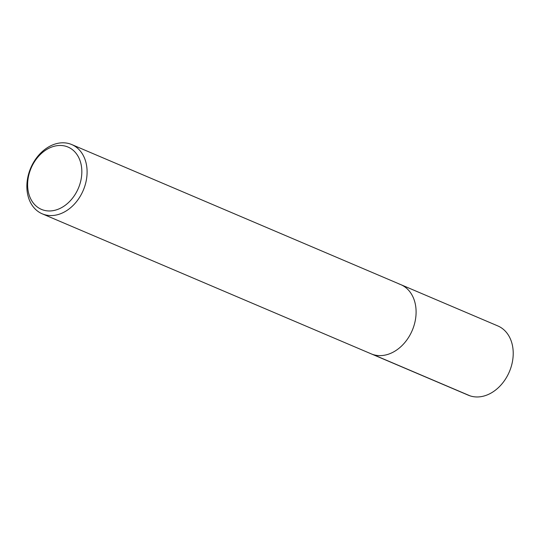 <?xml version="1.0" encoding="UTF-8"?>
<svg xmlns="http://www.w3.org/2000/svg" width="540" height="540" viewBox="0 0 540 540"><rect width="100%" height="100%" fill="white"/><g stroke="black" fill="none" stroke-linecap="round" stroke-linejoin="round"><path stroke-width="0.81" d="M66.353 146.435A33.878 25.684 113.1 0 1 70.106 200.968A33.878 25.684 113.1 0 1 27.709 187.259A33.878 25.684 113.1 0 1 66.353 146.435M69.903 143.869A37.645 28.539 113.1 0 1 71.726 144.551A37.645 28.539 113.1 0 1 83.228 190.391A37.645 28.539 113.1 0 1 42.201 213.8A37.645 28.539 113.1 0 1 30.247 169.162A37.645 28.539 113.1 0 1 69.903 143.869M398.905 283.918A37.645 28.539 113.1 0 1 400.727 284.6A37.645 28.539 113.1 0 1 412.229 330.44A37.645 28.539 113.1 0 1 371.196 353.855A37.645 28.539 113.1 0 0 412.229 330.44A37.645 28.539 113.1 0 0 400.727 284.6L71.726 144.544M497.846 325.944A37.645 28.539 113.1 0 1 509.348 371.783A37.645 28.539 113.1 0 1 468.315 395.192M373.059 354.55L470.178 395.894M468.356 395.213L42.235 213.82M400.727 284.6L497.846 325.937"/></g></svg>
